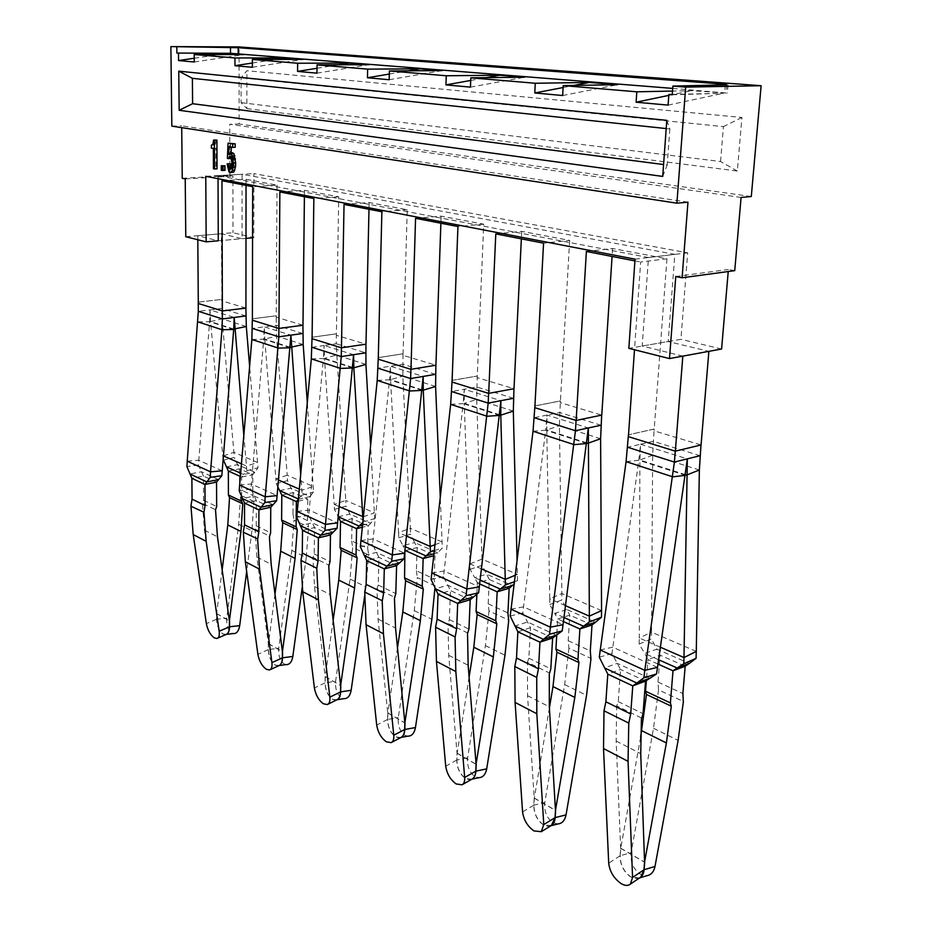 <?xml version="1.0" encoding="UTF-8"?>
<svg xmlns="http://www.w3.org/2000/svg" width="932" height="932" viewBox="0 0 932 932"><rect width="100%" height="100%" fill="white"/><g stroke="black" fill="none" stroke-linecap="round" stroke-linejoin="round"><path stroke-width="0.7" stroke-dasharray="4.66 3.5" d="M687.967 202.186L181.705 125.832L181.717 127.661M171.826 126.146L181.705 125.832M751.297 196.524L239.116 123.979L239.093 46.938M741.091 197.444L229.761 124.282L239.116 123.979M672.741 88.4L727.356 93.107L691.323 90.684L672.543 91.068M672.263 94.784L723.407 93.27L672.298 94.423M182.241 178.303L229.855 175.6L229.761 124.282M216.096 139.951L215.455 144.052L213.859 145.112L213.882 148.037L215.851 148.363L215.933 168.657L217.04 168.855M223.762 165.605L223.773 170.102L225.008 170.323M231.87 168.564L231.427 167.644L233.944 167.48L232.534 168.972L230.915 168.61M231.206 157.683L232.534 156.11L233.944 158.102L233.944 167.48M230.542 143.074L229.889 158.324L230.88 158.498M231.357 147.151L235.202 147.268M232.72 152.801L231.043 154.397L231.101 152.871M229.645 163.683L230.554 169.904L232.592 172.56M185.783 236.716L232.977 232.732L253.772 237.683L253.923 173.597L687.688 252.817L680.919 339.33L628.855 348.347M197.805 239.745L197.782 235.703L218.274 240.794L245.99 238.359M252.56 237.788L253.772 237.683M721.589 349.011L680.919 339.33M734.731 270.653L728.416 269.465L728.23 271.527M229.855 175.6L232.907 176.171L232.977 232.732M185.223 178.897L232.907 176.171M675.77 276.524L728.416 269.465M635.03 259.166L687.688 252.817M205.774 176.311L253.923 173.597M246.875 108.59L737.328 171.034L741.93 117.467L246.91 70.716L241.073 77.845L241.073 102.648L246.875 108.59L246.91 70.716M666.799 120.344L669.852 128.954L666.205 128.569M669.852 128.954L667.196 165.011L663.572 164.545M662.71 176.428L667.196 165.011M737.328 171.034L720.553 161.516L241.073 102.648M720.553 161.516L723.43 126.612L241.073 77.845M741.93 117.467L723.43 126.612M194.24 58.25L219.218 54.557M194.275 61.99L243.823 54.592M252.386 63.015L275.884 59.403M252.374 67.279L303.121 59.38M317.02 68.257L338.572 64.786M316.95 73.162L368.874 64.681M389.32 74.047L408.274 70.832M389.168 79.733L442.199 70.587M470.73 80.443L486.224 77.647M470.462 87.13L524.483 77.228M563.091 87.526L573.984 85.429M562.66 95.518L617.473 84.719M668.803 95.379L691.323 90.684M668.093 105.118L723.407 93.27M215.851 148.363L213.358 148.468M215.933 168.657L213.451 168.785M213.882 148.037L211.389 148.141M213.859 145.112L211.378 145.217M214.791 144.938L212.298 145.043M215.455 144.052L212.962 144.157M215.886 142.433L213.393 142.538M223.773 170.102L221.292 170.241M232.534 168.972L230.041 169.111M233.326 168.657L230.821 168.797M234.328 165.512L231.823 165.64M234.468 162.914L231.963 163.042M234.328 160.222L231.823 160.339M233.944 158.102L231.439 158.23M233.338 156.704L230.833 156.821M232.534 156.11L230.029 156.226M231.602 156.658L230.67 156.704M229.889 158.324L227.385 158.44M231.381 146.639L228.864 146.755M231.043 154.397L228.538 154.514M231.777 153.139L229.272 153.256M231.451 171.721L228.957 171.861M230.554 169.904L228.06 170.032M229.924 167.178L227.431 167.306M276.221 315.808L276.21 317.195L302.982 325.245L278.889 328.437M245.931 308.084L222.34 310.927M221.956 180.715L246.048 179.294L277.037 185.153L252.665 186.68M277.037 185.153L276.221 315.785L252.397 318.814L276.221 315.785M246.048 179.294L246.036 185.398M279.856 191.957L304.473 190.326L338.735 196.803L336.382 335.287L365.938 344.176L341.415 347.799M338.735 196.803L313.851 198.563M336.417 333.819L312.103 337.233L336.417 333.819L336.196 343.757L324.138 345.504L353.577 354.696M304.473 190.326L304.403 196.722M344.036 204.423L369.142 202.535L407.237 209.735L403.02 355.337L435.873 365.216L410.919 369.317M407.237 209.735L381.875 211.762M378.299 357.62L403.067 353.787L378.299 357.643M369.142 202.535L368.99 209.269M415.567 218.309L441.127 216.131L483.72 224.181L477.219 377.646L513.951 388.702L488.624 393.374M483.72 224.181L457.938 226.534M452.113 380.373L477.289 376.027L452.102 380.407M441.127 216.131L440.883 223.226M576.081 420.448L601.757 415.101M495.789 233.885L521.734 231.357L569.662 240.409L543.554 243.159M569.662 240.409L560.435 400.935L534.933 405.944M521.734 231.357L521.361 238.848M675.257 451.158L701.062 444.972M586.379 251.465L612.604 248.518L666.951 258.781L640.657 262.009L634.494 349.768M666.951 258.781L654.217 429.035L628.518 434.801L654.148 429.011L654.089 430.852L700.981 444.948M634.902 260.89L640.657 262.009M612.604 248.518L612.079 256.463M197.945 321.878L209.584 321.726L198.423 465.033L203.397 476.007L203.572 500.239L202.442 503.327L215.513 509.722M203.572 500.239L216.655 506.6M216.539 482.1L203.397 476.007L191.875 478.291M218.484 479.584L201.475 471.743L189.953 474.004M198.423 465.033L186.913 466.594M233.699 329.509L209.584 321.726L210.015 309.89L234.188 317.439M198.283 302.131L221.606 299.428L198.283 302.108M240.561 473.141L243.613 474.505L246.77 470.707L246.467 466L257.663 462.528L233.897 452.3L222.072 318.849L221.373 233.711L242.075 238.709L242.087 174.261L674.838 254.366L668.209 341.531L708.879 351.341M225.847 634.576L222.993 634.028C219.09 631.022 216.946 626.094 216.562 619.256L216.527 613.512L204.469 530.18L202.442 503.327M216.527 613.512L229.412 621.003M251.861 339.469L263.744 339.201L250.941 488.974L256.323 500.554L256.253 525.823L255.077 529.061L269.43 536.075M256.253 525.823L270.618 532.801M270.758 507.253L256.323 500.554L244.545 503.094M272.925 504.666L254.25 496.057L242.471 498.573M250.941 488.974L239.186 490.756M290.283 347.776L263.744 339.201L264.304 326.829L290.912 335.136M298.322 498.923L302.108 495.148L301.852 490.244L313.28 486.481L287.207 475.25L276.501 336.091L276.187 315.773M278.645 665.739L275.22 665.145C270.967 661.895 268.661 656.711 268.3 649.581L268.323 643.616L256.871 557.021L255.077 529.061M268.323 643.616L282.431 651.806M311.311 358.878L323.427 358.471L308.713 515.314L314.562 527.559L314.2 553.969L312.966 557.371L328.798 565.107M314.2 553.969L330.045 561.67M330.487 534.945L314.562 527.559L302.539 530.39M332.922 532.312L312.302 522.817L300.279 525.613M308.713 515.314L296.726 517.353M352.785 367.954L323.427 358.471L324.138 345.504L324.464 358.319L352.832 367.464M336.673 699.92L332.526 699.303C327.854 695.761 325.361 690.274 325.047 682.841L325.14 676.62L314.48 586.531L312.966 557.371M325.14 676.62L340.646 685.637M377.215 380.384L389.541 379.813L372.567 544.428L378.94 557.418L378.229 585.063L376.936 588.64L394.492 597.226M378.229 585.063L395.797 593.591M396.601 565.619L378.94 557.418L366.684 560.598M399.35 562.928L376.481 552.385L364.237 555.519M372.567 544.428L360.346 546.758M422.196 390.357L389.541 379.813L390.426 366.194L423.175 376.423M434.871 544.742L442.164 541.981L410.36 528.281L402.834 376.097L403.008 353.776M400.76 737.562L395.681 736.932C390.531 733.076 387.828 727.263 387.549 719.492L387.735 712.992L378.089 619.116L376.936 588.64M387.735 712.992L404.872 722.952M450.657 404.36L463.169 403.591L443.504 576.78L450.494 590.62L449.364 619.605L448.001 623.38L467.561 632.944M449.364 619.605L468.947 629.123M470.206 599.754L450.494 590.62L438.04 594.185M473.316 597.004L447.803 585.249L435.349 588.779M443.504 576.78L431.085 579.459M499.692 415.381L463.169 403.591L464.276 389.25L500.915 400.678M515.14 575.312L517.411 574.38L481.995 559.13L476.695 399.49L477.231 376.004M471.907 779.199L465.639 778.616C459.93 774.387 456.971 768.189 456.762 760.058L457.041 753.266L448.711 655.289L448.001 623.38M457.041 753.266L476.089 764.333M533.034 431.236L545.686 430.223L522.782 612.93L530.506 627.725L528.84 658.213L527.407 662.209L549.356 672.939M528.84 658.213L550.812 668.873M552.629 637.989L530.506 627.725L517.866 631.779M556.183 635.193L527.547 621.994L514.907 626.001M522.782 612.93L510.2 616.029M586.822 443.504L545.686 430.223L547.061 415.078L588.337 427.963M534.933 405.909L560.365 400.911L560.33 402.647L601.676 415.124M601.559 610.611L561.88 593.521L559.41 425.691L560.365 400.911M551.394 825.461L543.542 825.041C537.17 820.37 533.931 813.753 533.803 805.213L534.211 798.095L527.559 695.68L527.407 662.209M534.211 798.095L555.484 810.467M626.083 461.608L638.804 460.28L611.963 653.6L620.549 669.491L618.242 701.621L616.704 705.874L641.507 717.99M618.242 701.621L643.057 713.679M645.55 681.094L620.549 669.491L607.792 674.116M649.651 678.251L617.264 663.339L604.507 667.906M611.963 653.6L599.288 657.2M685.463 475.343L638.804 460.28L640.505 444.249L687.338 458.859M696.286 651.398L651.538 632.129L652.656 455.224L654.148 429.011M639.503 877.956L630.836 877.059C623.694 871.874 620.106 864.779 620.083 855.786L620.642 848.318L616.157 741.057L616.704 705.874M620.642 848.318L644.571 862.228M226.429 466.839L237.555 464.649L239.489 468.831L239.501 489.242L252.782 495.37L253.877 501.486L240.596 495.3L238.709 524.297L226.779 618.149C226.301 625.081 227.967 630.032 231.765 633.003L233.268 633.574M239.501 489.242L240.596 495.3M241.633 496.64L241.633 477.009L243.613 474.505L254.82 472.244L252.828 474.738L252.782 495.37M228.352 471.044L239.489 468.831L252.828 474.738L241.633 477.009L240.293 476.403M223.132 460.257L234.247 457.472L237.555 464.649L254.82 472.244L257.989 467.794L249.613 366.043M223.354 455.888L233.897 452.3L234.247 457.472M246.316 326.526L222.072 318.849L210.574 321.598L223.074 459.278M246.77 470.707L257.989 467.794M241.353 463.763L246.467 466L243.788 434.929M233.746 329.066L210.574 321.598L210.015 309.89L198.306 311.3M238.709 524.297L251.908 530.786L253.877 501.486M251.908 530.786L246.665 571.467M222.154 569.778L216.643 613.489L216.678 619.221L226.779 618.149M226.499 634.354L223.109 633.993C219.206 630.987 217.063 626.059 216.678 619.221M216.643 613.489L229.389 620.887M224.554 634.576L225.975 634.541M279.716 490.616L291.075 488.193L293.161 492.597L292.951 513.882L307.513 520.592L308.562 526.941L294.011 520.173L291.798 550.404L278.703 648.264C278.179 655.499 279.996 660.718 284.167 663.933L285.984 664.609M292.951 513.882L294.011 520.173M298.275 499.377L309.995 496.523L307.781 499.074L307.513 520.592M281.802 495.055L293.161 492.597L307.781 499.074L298.1 501.218M278.412 479.992L275.884 478.885L276.163 483.685L277.806 486.819M276.163 483.685L287.51 480.632L291.075 488.193L309.995 496.523L313.56 491.968L307.28 402.275M303.18 344.537L276.501 336.091L264.758 339.062L275.884 478.885L287.207 475.25L287.51 480.632M302.108 495.148L313.56 491.968M299.23 489.102L301.852 490.244L300.64 473.887M290.33 347.31L264.758 339.062L264.304 326.829L252.339 328.413M291.798 550.404L306.255 557.511L308.562 526.941M306.255 557.511L302.213 587.323M274.998 594.138L268.451 643.581L268.416 649.546L278.703 648.264M279.274 665.506L275.336 665.11C271.084 661.86 268.777 656.676 268.416 649.546M268.451 643.581L282.419 651.689M277.107 665.798L278.703 665.728M338.281 516.759L349.85 514.056L352.11 518.705L351.655 540.921L367.686 548.307L368.676 554.936L352.657 547.48L350.059 579.052L335.625 681.269C335.042 688.841 337.046 694.363 341.625 697.858L343.873 698.651M351.655 540.921L352.657 547.48M362.432 525.217L370.691 523.236L368.21 525.846L367.686 548.307M340.53 521.442L352.11 518.705L368.21 525.846L362.222 527.291M339.132 506.565L334.204 504.41L334.437 509.431L338.153 516.503M334.437 509.431L346.005 506.088L349.85 514.056L370.691 523.236L374.699 518.565L370.598 445.216M363.294 516.782L374.489 512.833L345.76 500.461L346.005 506.088M362.967 519.893L362.723 522.386M363.037 522.06L374.699 518.565M365.938 364.424L336.464 355.08L324.464 358.319L334.204 504.41L345.76 500.461L336.196 343.757L365.74 352.844M350.059 579.052L365.961 586.88L368.676 554.936M365.961 586.88L364.68 595.828M333.155 620.153L325.256 676.585L325.163 682.807L335.625 681.269M337.233 699.699L334.821 700.072L332.654 699.256C327.982 695.726 325.478 690.239 325.163 682.807M325.256 676.585L340.634 685.521M406.41 536.017L398.581 532.603L398.756 537.846L402.927 545.616L414.705 542.599L417.152 547.527L416.394 570.757L434.137 578.935L435.046 585.844L417.326 577.584L414.274 610.635L398.302 717.617C397.661 725.539 399.863 731.41 404.919 735.232L407.738 736.175M416.394 570.757L417.326 577.584M433.858 553.794L437.784 552.746L434.988 555.425L434.137 578.935M405.385 550.567L417.152 547.527L434.988 555.425L433.636 555.775M405.257 546.653L402.927 545.616L404.931 549.647M398.756 537.846L410.534 534.153L414.705 542.599L437.784 552.746L442.304 547.969L440.253 496.849M435.594 386.477L402.834 376.097L390.59 379.639L398.581 532.603L410.36 528.281L410.534 534.153M434.207 550.614L442.304 547.969M422.243 389.844L390.59 379.639L390.426 366.194L377.984 368.198M434.953 587.964L435.046 585.844M397.486 647.868L387.863 712.957L387.677 719.446L398.302 717.617M401.179 737.375L398.547 737.864L395.809 736.886C390.659 733.03 387.945 727.216 387.677 719.446M387.863 712.957L404.861 722.836M398.547 737.853L400.725 737.585M481.378 568.846L470.019 563.872L470.112 569.37L474.679 577.63L486.62 574.24L489.3 579.483L488.182 603.831L489.009 610.961L508.721 620.141M488.182 603.831L507.917 612.93M480.038 580.03L474.679 577.63L477.359 582.908L489.3 579.483L509.152 588.267M479.584 583.898L477.359 582.908L476.869 594.173M470.112 569.37L482.089 565.281L486.62 574.24L512.309 585.552M517.05 559.981L517.446 580.659L514.08 583.886M513.322 411.094L476.695 399.49L464.241 403.381L470.019 563.872L481.995 559.13L482.089 565.281M514.336 581.778L517.446 580.659M499.762 414.833L464.241 403.381L464.276 389.25L451.624 391.522M489.009 610.961L485.409 645.62L467.643 757.832C466.932 766.151 469.378 772.407 474.982 776.589L478.605 777.719M469.099 677.214L457.169 753.219L456.89 760.011L467.643 757.832M472.058 779.14L469.274 779.735L465.755 778.569C460.047 774.329 457.099 768.143 456.89 760.011M457.169 753.219L476.077 764.205M469.274 779.735L471.767 779.28M565.444 605.649L549.752 598.775L549.74 604.542L554.75 613.373L566.831 609.54L569.778 615.132L568.205 640.703L568.916 648.171L590.97 658.435M568.205 640.703L590.294 650.886M563.883 617.45L554.75 613.373L557.709 618.999L569.778 615.132L592.006 624.964M563.347 621.539L557.709 618.999L556.765 634.762M549.74 604.542L561.868 599.987L566.831 609.54L595.595 622.192M600.616 438.739L559.41 425.691L546.781 429.99L549.752 598.775L561.88 593.521L561.868 599.987M586.892 442.933L546.781 429.99L547.061 415.078L534.246 417.687M568.916 648.171L564.664 684.589L544.789 802.557C543.985 811.329 546.711 818.016 552.967 822.63L557.755 823.97M549.402 707.936L534.339 798.048L533.931 805.155L544.789 802.557M551.057 825.682L548.307 826.381L543.671 824.983C537.298 820.311 534.059 813.706 533.931 805.155M534.339 798.048L555.472 810.327M548.296 826.369L550.917 825.752M660.357 647.204L639.282 637.977L639.154 644.047L644.699 653.507L656.862 649.15L660.124 655.149L657.992 682.084L658.54 689.901L683.377 701.47M657.992 682.084L682.876 693.548M658.54 659.693L644.699 653.507L647.961 659.553L660.124 655.149L685.171 666.24M657.91 664.015L647.961 659.553L646.354 680.535M639.154 644.047L651.386 638.921L656.862 649.15L689.296 663.421M699.361 470.008L652.656 455.224L639.9 460.024L639.282 637.977L651.538 632.129L651.386 638.921M685.556 474.738L639.9 460.024L640.505 444.249L627.574 447.243M658.54 689.901L653.507 728.276L631.115 852.617C630.207 861.879 633.271 869.067 640.296 874.193L646.843 875.719M640.599 737.305L620.77 848.26L620.211 855.727L631.115 852.617M639.597 877.909L637.278 878.608L630.964 877C623.823 871.804 620.234 864.721 620.211 855.727M620.77 848.26L644.56 862.088M637.278 878.608L639.492 877.967M682.83 356.129L642.183 346.04L648.509 257.535L218.018 175.624L218.03 178.688M197.782 235.703L221.373 233.711M218.274 240.794L242.075 238.709M218.018 175.624L242.087 174.261M648.509 257.535L674.838 254.366M642.183 346.04L668.209 341.531M725.282 84.859L724.653 92.559M726.82 84.824L726.133 93.188M187.227 461.177L198.702 460.245L222.131 470.823M245.885 315.971L221.595 308.504L210.015 309.89M204.469 530.18L217.482 536.855M216.562 619.256L206.368 623.648M239.559 485.106L251.279 483.976L277.014 495.603M302.842 333.493L276.117 325.28L264.304 326.829M256.871 557.021L271.165 564.349M268.3 649.581L257.884 654.322M297.157 511.435L309.109 510.095L337.512 522.922M311.929 347.287L324.138 345.504M314.48 586.531L330.231 594.604M325.047 682.841L314.41 687.979M360.859 540.56L373.033 538.952L404.546 553.189M435.547 374.326L402.717 364.226L390.426 366.194M378.089 619.116L395.541 628.052M387.549 719.492L376.703 725.073M431.702 572.935L444.051 571.025L479.223 586.904M513.474 398.302L476.765 387.001L464.276 389.25M448.711 655.289L468.144 665.25M456.762 760.058L445.717 766.174M510.934 609.155L523.446 606.872L562.928 624.696M601.024 425.237L559.701 412.515L547.061 415.078M527.559 695.68L549.332 706.84M533.803 805.213L522.572 811.935M600.161 649.942L612.755 647.204L657.421 667.37M700.083 455.713L653.227 441.29L640.505 444.249M616.157 741.057L640.738 753.65M620.083 855.786L608.712 863.23M245.885 308.073L221.606 300.768L221.606 299.428M414.274 610.635L431.865 619.279M485.409 645.62L504.969 655.231M564.664 684.589L586.531 695.342M653.507 728.276L678.112 740.381M728.055 84.754L727.356 93.107M217.727 638.152L216.97 638.49M270.28 669.642L269.534 669.98M327.994 704.219L327.33 704.545"/><path stroke-width="1.4" d="M685.696 87.107L676.9 203.176L687.967 202.186L682.096 277.783L734.731 270.653L741.091 197.444L751.297 196.524L761.118 85.721L685.696 87.107L672.904 86.094L726.82 84.824L725.341 84.253L725.282 84.859M676.9 203.176L171.826 126.146L170.882 46.6L239.093 46.938L761.118 85.721M725.341 84.253L238.196 47.707L170.882 46.6M230.495 47.45L230.507 53.31L672.741 88.4M230.507 53.31L176.882 53.066L176.812 47.066M672.543 91.068L636.812 91.802L563.196 85.604L617.473 84.719L589.397 82.459L535.271 83.251L470.823 77.822L524.483 77.228L499.703 75.224L446.277 75.76L389.39 70.96L442.199 70.587L420.169 68.817L367.639 69.131L317.066 64.867L368.874 64.681L349.162 63.085L297.646 63.236L252.386 59.427L303.121 59.38L285.378 57.947L234.957 57.959L194.217 54.522L243.823 54.592L227.757 53.299L176.882 53.066M672.298 94.423L668.873 94.505L668.093 105.118L636.113 102.205L668.803 95.379M672.904 86.094L672.263 94.784L668.873 94.505M181.717 127.661L182.241 178.303L185.223 178.897L185.783 236.716L206.17 241.854L205.774 176.311L635.03 259.166L628.855 348.347L669.491 358.575L721.589 349.011L728.23 271.527M682.096 277.783L675.77 276.524L669.491 358.575M214.558 168.995L217.04 168.855L216.923 140.08L213.603 140.045L212.962 144.157L211.378 145.217L211.389 148.141L213.358 148.468L213.451 168.785L214.558 168.995L214.43 140.173L213.603 140.045M222.515 170.463L225.008 170.323L224.996 165.826L221.268 165.733L221.292 170.241L222.515 170.463L222.503 165.954L221.268 165.733M230.798 163.881L227.152 163.811L228.957 171.861L230.099 172.7L231.357 172.175L232.336 170.323L233.186 163.042L232.359 155.959L230.204 152.918L228.538 154.514L228.864 146.755L232.685 147.373L232.685 143.924L228.037 143.179L227.385 158.44L228.387 158.615L230.029 156.226L230.833 156.821L231.963 163.042L231.439 167.62L230.798 163.881L227.152 163.811M228.387 158.615L230.88 158.498L231.206 157.683M232.685 147.373L235.202 147.268L235.19 143.819L228.037 143.179M231.101 152.871L231.357 147.151M230.099 172.7L233.85 172.047L235.47 167.049L235.691 162.914L233.932 153.71L232.72 152.801L230.204 152.918M206.17 241.854L218.274 240.794L218.03 178.688M245.99 238.359L252.56 237.788M194.217 54.522L194.275 61.99L178.56 60.557L194.24 58.25M178.49 53.206L178.56 60.557M636.812 91.802L636.113 102.205M563.196 85.604L562.66 95.518L534.782 92.979L563.091 87.526M535.271 83.251L534.782 92.979M470.823 77.822L470.462 87.13L445.95 84.894L470.73 80.443M446.277 75.76L445.95 84.894M389.39 70.96L389.168 79.733L367.453 77.752L389.32 74.047M367.639 69.131L367.453 77.752M317.066 64.867L316.95 73.162L297.576 71.391L317.02 68.257M297.646 63.236L297.576 71.391M252.386 59.427L252.374 67.279L234.969 65.694L252.386 63.015M234.957 57.959L234.969 65.694M179.165 110.279L662.71 176.428L666.799 120.344L178.758 71.158L192.388 78.323L192.598 103.708L179.165 110.279L178.758 71.158M666.205 128.569L192.388 78.323M663.572 164.545L192.598 103.708M219.218 54.557L227.757 53.299M275.884 59.403L285.378 57.947M338.572 64.786L349.162 63.085M408.274 70.832L420.169 68.817M486.224 77.647L499.703 75.224M573.984 85.429L589.397 82.459M216.923 140.08L214.43 140.173M224.996 165.826L222.503 165.954M230.985 165.954L228.48 166.082L228.293 164.009M231.357 167.515L228.864 167.644L228.48 166.082M230.915 168.61L229.377 168.704L228.864 167.644M231.439 167.62L230.821 168.797L229.377 168.704M230.67 156.704L229.097 156.774M235.19 143.819L232.685 143.924M233.932 153.71L231.427 153.827M234.864 155.842L232.359 155.959M235.47 158.953L232.965 159.081M235.691 162.914L233.186 163.042M235.47 167.049L232.965 167.189M234.829 170.183L232.336 170.323M233.85 172.047L231.357 172.175M304.403 196.722L302.982 325.245L278.889 328.437L278.831 336.802L290.912 335.136L276.653 500.705L270.758 507.253L258.921 509.862L258.851 531.846L257.64 539.348L259.574 569.172L271.911 662.675C272.354 666.811 271.562 669.246 269.523 669.98L266.307 669.281C261.985 666.089 259.178 661.091 257.884 654.322L245.349 561.751L243.345 532.254L257.64 538.894M246.036 185.398L245.931 308.084L222.387 310.95L198.295 303.483L198.236 302.119L198.306 311.3L222.364 318.919L222.34 310.927M222.387 310.95L221.956 180.715L252.665 186.68L252.397 318.814M368.99 209.269L365.985 344.188L341.415 347.799L341.263 356.572L353.577 354.696L337.093 528.258L330.487 534.945L318.406 537.869L318.08 560.854L316.763 568.24L318.383 599.835L329.846 697.171C330.231 701.237 329.392 703.695 327.318 704.545L323.416 703.788C318.686 700.305 315.68 695.027 314.41 687.979L302.702 591.657L300.989 560.412L316.763 568.24M278.936 328.448L279.856 191.957L313.851 198.563L312.08 338.712L341.415 347.799M440.883 223.226L435.92 365.228L410.919 369.317L410.628 378.543L423.175 376.423L404.045 558.792L396.601 565.619L384.299 568.893L383.658 592.973L382.213 601.222L383.448 633.772L393.77 735.232C394.085 739.169 393.211 741.639 391.16 742.629L386.396 741.814C381.188 738.016 377.949 732.436 376.703 725.073L366.066 624.708L364.738 592.053L382.225 600.732M341.462 347.811L344.036 204.423L381.875 211.762L378.252 359.204L410.919 369.317M521.361 238.848L514.01 388.714L488.624 393.374L488.182 403.102L500.915 400.678L478.617 592.799L470.206 599.754L457.694 603.447L456.668 628.727L455.084 637.418L455.83 671.518L464.672 777.463C464.917 781.202 464.054 783.649 462.062 784.791L456.179 783.963C450.401 779.793 446.917 773.851 445.717 766.174L436.444 661.405L435.594 627.213L455.107 636.906M410.965 369.328L415.567 218.309L457.938 226.534L452.043 382.05L488.624 393.374M612.079 256.463L601.757 415.101L576.081 420.448L575.452 430.735L588.337 427.963L562.217 630.917L552.629 637.989L539.954 642.171L538.463 668.78L536.727 677.413L536.82 713.749L543.775 824.564L541.282 831.682L533.931 830.925C527.5 826.311 523.714 819.985 522.572 811.935L515.081 702.413L514.813 666.531L536.727 677.413M488.683 393.386L495.789 233.885L543.554 243.159L534.84 407.68L576.081 420.448M675.339 451.181L682.83 356.129L708.879 351.341L701.062 444.972L675.257 451.158L674.395 462.062L687.338 458.859L656.559 673.929L645.55 681.094L632.781 685.882L630.696 713.959L628.774 723.092L628.063 761.339L632.572 877.443L630.37 884.119C628.052 885.983 624.964 885.808 621.108 883.583C613.908 878.457 609.773 871.665 608.712 863.23L603.517 748.536L604.006 710.801L628.774 723.092M634.494 349.768L628.389 436.642L675.257 451.158M576.151 420.472L586.379 251.465L634.902 260.89M218.484 479.584L206.869 481.926L204.947 484.454L205.087 505.528L192.062 499.144L191.875 478.291L186.913 466.594L187.227 461.177L210.539 471.837L221.956 329.707L233.699 329.509L221.828 475.704L216.539 482.1L216.655 506.6L215.513 509.722L217.482 536.855L229.412 621.003L229.423 626.793L219.171 631.267C219.672 635.438 218.938 637.849 216.958 638.49L214.255 637.849C210.306 634.902 207.673 630.16 206.368 623.648L193.204 534.56L190.967 506.227L203.968 512.262L206.158 541.317L219.171 631.267M192.062 499.144L190.967 505.808M205.087 505.528L203.968 512.262M216.539 482.1L204.947 484.454L191.875 478.291M222.131 470.823L210.539 471.837L210.213 477.359L206.869 481.926L189.953 474.004M221.828 475.704L210.213 477.359M187.227 461.177L198.306 311.3M197.945 321.878L221.956 329.707L222.364 318.919L234.188 317.439L233.699 329.509M249.613 366.043L246.316 326.526L245.885 308.084M217.727 638.152L225.847 634.576C228.13 633.795 229.319 631.197 229.423 626.793M270.758 507.253L270.618 532.801L269.43 537.007L271.165 564.349L282.431 651.806L282.384 657.841L271.911 662.675M252.351 318.802L251.861 339.469L239.186 490.756L244.545 503.094L244.534 524.844L258.851 531.846M244.534 524.844L243.345 531.811M272.925 504.666L261.065 507.276L258.921 509.862L244.545 503.094M239.559 485.106L265.189 496.814L264.793 502.593L261.065 507.276L242.471 498.573M276.653 500.705L264.793 502.593M277.014 495.603L265.189 496.814L278.831 336.802L252.339 328.413M307.28 402.275L303.18 344.537L302.935 325.245M270.28 669.642L278.645 665.751C280.998 664.854 282.245 662.221 282.384 657.841M330.487 534.945L330.045 561.67L328.786 566.073L330.231 594.604L340.646 685.637L340.53 691.928L329.846 697.171M312.057 337.209L311.311 358.878L296.726 517.353L302.539 530.39L302.283 553.119L318.08 560.854M302.283 553.119L300.989 560.412M332.922 532.312L320.818 535.224L318.406 537.869L302.539 530.39M297.157 511.435L325.466 524.378L325 530.413L320.818 535.224L300.279 525.613M337.093 528.258L325 530.413M337.512 522.922L325.466 524.378L341.263 356.572L311.929 347.287M370.598 445.216L365.938 364.424L365.938 344.199M327.994 704.219L336.673 699.932C339.073 698.907 340.355 696.239 340.53 691.928M396.601 565.619L395.797 593.591L394.457 598.239L395.541 628.052L404.872 722.952L404.674 729.523L393.77 735.232M378.299 357.62L377.215 380.384L360.346 546.758L366.684 560.598L366.136 584.387L383.658 592.973M366.136 584.387L364.738 592.053M399.35 562.928L387.025 566.19L384.299 568.893L366.684 560.598M360.859 540.56L392.29 554.924L391.731 561.262L387.025 566.19L364.237 555.519M404.045 558.792L391.731 561.262M404.546 553.189L392.29 554.924L410.628 378.543L377.984 368.198M440.253 496.849L435.594 386.477L435.873 365.239M391.661 742.361L400.76 737.573C403.148 736.397 404.453 733.717 404.674 729.523M470.206 599.754L468.947 629.123L467.538 633.48L468.144 665.25L476.089 764.333L475.774 771.195L464.672 777.463M452.113 380.373L450.657 404.36L431.085 579.459L438.04 594.185L437.12 619.151L456.668 628.727M437.12 619.151L435.594 627.213M473.316 597.004L460.792 600.686L457.694 603.447L438.04 594.185M431.702 572.935L466.792 588.977L466.128 595.653L460.792 600.686L435.349 588.779M478.617 592.799L466.128 595.653M479.223 586.904L466.792 588.977L488.182 403.102L451.624 391.522M517.05 559.981L513.322 411.094L513.951 388.726M462.062 784.791L471.907 779.199C474.237 777.859 475.53 775.191 475.774 771.195M552.629 637.989L550.812 668.873L549.286 674.057L549.332 706.84L555.484 810.467L555.041 817.655L543.775 824.564M534.933 405.909L533.034 431.236L510.2 616.029L517.866 631.779L516.503 658.027L538.463 668.78M516.503 658.027L514.813 666.531M556.183 635.193L543.496 639.364L539.954 642.171L517.866 631.779M510.934 609.155L550.381 627.189L549.577 634.226L543.496 639.364L514.907 626.001M562.217 630.917L549.577 634.226M562.928 624.696L550.381 627.189L575.452 430.735L534.246 417.687M563.883 617.45L583.479 626.188L589.304 622.017L589.35 616.122L601.559 610.611L600.616 438.739L601.676 415.124M541.282 831.682L551.394 825.461L555.041 817.655M645.55 681.094L643.057 713.679L641.414 719.166L640.738 753.65L644.571 862.228L643.965 869.789L632.572 877.443M628.448 434.778L626.083 461.608L599.288 657.2L607.792 674.116L605.87 701.796L630.696 713.959M605.87 701.796L604.006 710.801M649.651 678.251L636.871 683.039L632.781 685.882L607.792 674.116M600.161 649.942L644.804 670.353L643.849 677.797L636.871 683.039L604.507 667.906M656.559 673.929L643.849 677.797M657.421 667.37L644.804 670.353L674.395 462.062L627.574 447.243M658.54 659.693L677.121 667.976L683.797 663.77L683.995 657.549L696.286 651.398L699.361 470.008L700.981 444.995M639.503 877.956L640.75 877.117L643.965 869.789M223.074 459.278L228.352 471.044L228.41 495.02L241.633 501.23L242.751 503.839L229.528 497.595L227.804 524.937L222.154 569.778M228.41 495.02L229.528 497.595M241.633 501.23L241.633 496.64M243.788 434.929L234.188 317.439L245.885 315.971M229.389 620.887L240.945 531.473L242.751 503.839M246.665 571.467L239.687 625.64C238.732 631.15 236.6 633.795 233.268 633.574L226.499 634.354M229.528 620.968L229.54 626.77L239.687 625.64M225.975 634.541C228.247 633.76 229.435 631.162 229.54 626.77M277.806 486.819L281.802 495.055L281.615 520.044L296.108 526.86L297.226 529.562L282.722 522.712L280.683 551.231L274.998 594.138M281.615 520.044L282.722 522.712M296.108 526.86L296.364 501.591L298.1 501.218M298.275 499.377L296.364 501.591L281.802 495.055M300.64 473.887L290.912 335.136L302.842 333.493M282.419 651.689L295.095 558.396L297.226 529.562M302.213 587.323L292.834 656.454C291.821 662.069 289.537 664.796 285.984 664.609L279.274 665.506M282.547 651.771L282.501 657.806L292.834 656.454M278.703 665.728C281.091 664.866 282.361 662.233 282.501 657.806M338.153 516.503L340.53 521.442L340.052 547.527L356.024 555.041L357.119 557.849L341.159 550.299L338.759 580.088L333.155 620.153M340.052 547.527L341.159 550.299M356.024 555.041L356.595 528.654L362.222 527.291M362.723 522.386L356.595 528.654L340.53 521.442M338.281 516.759L359.053 526.032L362.432 525.217M352.832 367.464L353.834 367.791L362.967 519.893M365.938 364.424L353.834 367.791L353.577 354.696L365.74 352.844M340.634 685.521L354.614 587.976L357.119 557.849M364.68 595.828L351.154 690.274C350.083 695.983 347.659 698.779 343.873 698.651L337.233 699.699M340.774 685.603L340.658 691.882L351.154 690.274M334.821 700.072C338.374 700.223 340.32 697.497 340.658 691.882M404.931 549.647L404.558 577.875L422.231 586.193L423.303 589.094L405.63 580.753L402.81 611.928L397.486 647.868M404.558 577.875L405.63 580.753M422.231 586.193L423.163 558.559L433.636 555.775M422.243 389.844L423.256 390.17L430.433 551.837L423.163 558.559L405.385 550.567M405.257 546.653L425.947 555.88L433.858 553.794M430.433 551.837L434.207 550.614M435.594 386.477L423.256 390.17L423.175 376.423L435.547 374.326M404.861 722.836L420.355 620.654L423.303 589.094M401.179 737.375L407.738 736.175C411.758 736.198 414.332 733.321 415.451 727.566L431.865 619.279L434.953 587.964M405.001 722.906L404.791 729.476L415.451 727.566M400.725 737.585C403.218 736.466 404.57 733.764 404.791 729.476M476.869 594.173L476.101 611.52L495.777 620.782L496.814 623.811L477.149 614.514L473.817 647.227L469.099 677.214M476.101 611.52L477.149 614.514M499.762 414.833L500.775 415.159L505.412 584.958L500.309 589.071L512.309 585.552L509.152 588.267L507.917 612.93L508.697 620.642L504.969 655.231L486.69 768.865C485.514 774.632 482.823 777.579 478.605 777.719M495.777 620.782L497.164 591.808L509.152 588.267M480.038 580.03L500.309 589.071L497.164 591.808L479.584 583.898M514.08 583.886L512.309 585.552M505.412 584.958L514.336 581.778M513.322 411.094L500.775 415.159L500.915 400.678L513.474 398.302M476.077 764.205L493.331 656.932L496.814 623.811M476.205 764.287L475.903 771.148L486.69 768.865M471.767 779.28C474.26 778.022 475.635 775.308 475.903 771.148M556.765 634.762L555.926 649.068L577.957 659.437L578.947 662.582L556.917 652.19L552.967 686.569L549.402 707.936M555.926 649.068L556.917 652.19M577.957 659.437L579.902 628.972L583.479 626.188L595.595 622.192L592.006 624.964L590.294 650.886L590.935 658.971L586.531 695.342L566.039 814.883C564.85 820.556 562.089 823.585 557.755 823.97L551.057 825.682M563.347 621.539L579.902 628.972L592.006 624.964M601.559 610.611L601.478 617.217L595.595 622.192M589.304 622.017L601.478 617.217M565.444 605.649L589.35 616.122L588.337 427.963L601.024 425.237M555.472 810.327L574.823 697.427L578.947 662.582M555.612 810.409L555.169 817.609L566.039 814.883M550.917 825.752C553.433 824.377 554.855 821.663 555.169 817.609M646.354 680.535L645.538 691.218L670.388 702.914L671.296 706.188L646.47 694.468L640.599 737.305M645.538 691.218L646.47 694.468M670.388 702.914L673.009 670.795L677.121 667.976L689.296 663.421L685.171 666.24L682.876 693.548L683.331 702.017L678.112 740.381L654.998 866.469C653.821 871.874 651.107 874.962 646.843 875.719M657.91 664.015L673.009 670.795L685.171 666.24M696.286 651.398L696.053 658.353L689.296 663.421M683.797 663.77L696.053 658.353M660.357 647.204L683.995 657.549L687.338 458.859L700.083 455.713M644.56 862.088L666.392 742.944L671.296 706.188M644.699 862.158L644.094 869.719L654.998 866.469M639.492 877.967C642.171 876.558 643.709 873.808 644.094 869.719M197.805 239.745L198.283 302.131M238.196 47.707L238.196 53.567M193.204 534.56L206.158 541.317M251.861 339.469L278.295 348.102L290.283 347.776M252.397 318.837L252.397 320.235L278.889 328.437M245.349 561.751L259.574 569.172M311.311 358.878L340.576 368.431L352.785 367.954M302.702 591.657L318.383 599.835M377.215 380.384L409.777 391.009L422.196 390.357M366.066 624.708L383.448 633.772M450.657 404.36L487.121 416.255L499.692 415.381M436.444 661.405L455.83 671.518M533.034 431.236L574.124 444.646L586.822 443.504M515.081 702.413L536.82 713.749M626.083 461.608L672.741 476.835L685.463 475.343M603.517 748.536L628.063 761.339M240.293 476.403L228.352 471.044M226.429 466.839L240.561 473.141M241.353 463.763L223.354 455.888M233.746 329.066L246.316 326.526M240.945 531.473L227.804 524.937M279.716 490.616L298.322 498.923M299.23 489.102L278.412 479.992M290.33 347.31L303.18 344.537M295.095 558.396L280.683 551.231M363.294 516.782L339.132 506.565M354.614 587.976L338.759 580.088M434.871 544.742L430.304 546.478L406.41 536.017M420.355 620.654L402.81 611.928M515.14 575.312L505.354 579.343L481.378 568.846M493.331 656.932L473.817 647.227M586.892 442.933L587.917 443.259L600.616 438.739M574.823 697.427L552.967 686.569M685.556 474.738L686.558 475.064L699.361 470.008M666.392 742.944L641.775 730.711M640.75 877.117L630.382 884.119M478.605 777.731L472.058 779.14M646.831 875.719L639.597 877.909"/></g></svg>
